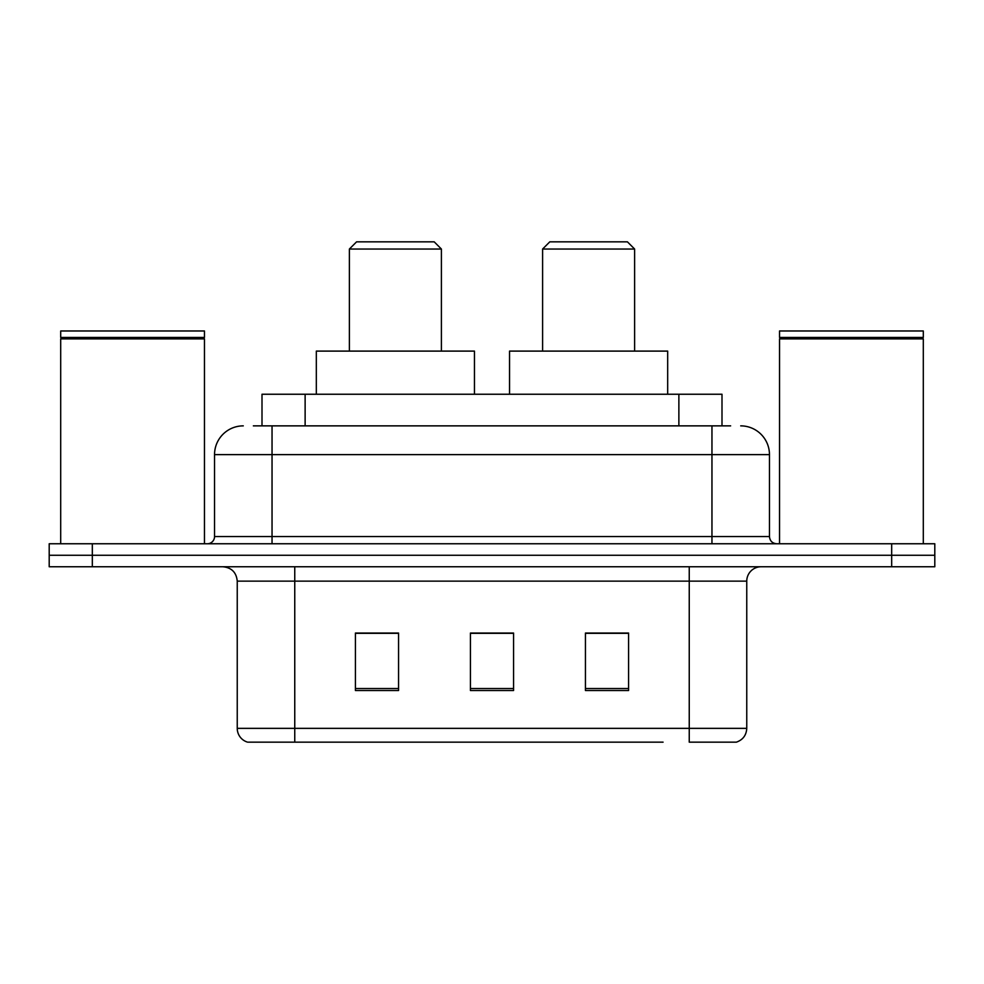 <?xml version="1.0" encoding="UTF-8"?>
<svg xmlns="http://www.w3.org/2000/svg" width="984" height="984" viewBox="0 0 984 984"><rect width="100%" height="100%" fill="white"/><g stroke="black" fill="none" stroke-linecap="round" stroke-linejoin="round"><path stroke-width="1.48" d="M253.355 425.863L272.039 425.863L253.355 425.863L262.002 425.863L262.002 394.24L721.998 394.24L721.998 425.863M243.282 425.863A28.757 28.757 0 0 0 214.537 454.62L214.537 536.563A7.183 7.183 0 0 1 207.341 543.758M740.718 425.863A28.757 28.757 0 0 1 769.463 454.62L272.039 454.62L272.039 425.863L730.645 425.863M769.463 454.62L769.463 536.563C769.894 540.929 772.292 543.328 776.659 543.758M92.324 543.758L49.2 543.758L49.2 555.259L92.324 555.259L49.2 555.259L49.2 566.759L92.324 566.759L92.324 555.259L891.676 555.259L92.324 555.259L92.324 543.758L891.676 543.758L891.676 555.259L934.8 555.259L891.676 555.259L891.676 566.759L92.324 566.759M891.676 566.759L934.8 566.759L934.8 543.758L891.676 543.758M320.919 742.157L248.312 742.157M746.758 728.357C746.352 735.245 742.908 739.845 736.401 742.157L689.243 742.157L689.243 728.357L746.758 728.357L746.758 581.138A14.379 14.379 0 0 1 761.136 566.759M247.599 742.157A14.379 14.379 0 0 1 237.242 728.357L237.242 581.138C236.394 572.405 231.597 567.608 222.864 566.759M628.579 690.534L628.579 633.032L585.443 633.032L585.443 690.534L628.579 690.534M398.557 690.534L398.557 633.032L355.421 633.032L355.421 690.534L398.557 690.534M513.562 690.534L513.562 633.032L470.438 633.032L470.438 690.534L513.562 690.534M663.081 742.157L294.757 742.157L294.757 728.357L689.243 728.357L689.243 581.138L237.242 581.138M513.562 633.327L470.438 633.327M398.557 633.327L355.421 633.327M628.579 633.327L585.443 633.327M60.7 338.89L61.426 338.176L203.75 338.176L204.463 338.89L60.7 338.89L60.7 543.758M204.463 338.89L204.463 543.758M203.75 338.176L204.463 337.451L60.7 337.451L61.426 338.176M204.463 337.451L204.463 330.981L60.7 330.981L60.7 337.451M349.382 249.038L441.398 249.038L434.202 241.843L356.577 241.843L349.382 249.038L349.382 351.103M441.398 249.038L441.398 351.103M474.46 394.24L474.46 351.103L316.319 351.103L316.319 394.24M542.602 249.038L634.619 249.038L627.423 241.843L549.798 241.843L542.602 249.038L542.602 351.103M634.619 249.038L634.619 351.103M667.681 394.24L667.681 351.103L509.54 351.103L509.54 394.24M779.537 338.89L780.25 338.176L922.574 338.176L923.299 338.89L779.537 338.89L779.537 543.758M923.299 338.89L923.299 543.758M922.574 338.176L923.299 337.451L779.537 337.451L780.25 338.176M923.299 337.451L923.299 330.981L779.537 330.981L779.537 337.451M305.126 425.863L305.126 394.24M678.874 425.863L678.874 394.24M272.039 543.758L272.039 454.62L214.537 454.62M214.537 536.563L769.463 536.563M711.961 425.863L711.961 543.758M689.243 566.759L689.243 581.138L746.758 581.138M237.242 728.357L294.757 728.357L294.757 566.759M513.562 688.542L470.438 688.542M398.557 688.542L355.421 688.542M628.579 688.542L585.443 688.542"/></g></svg>
